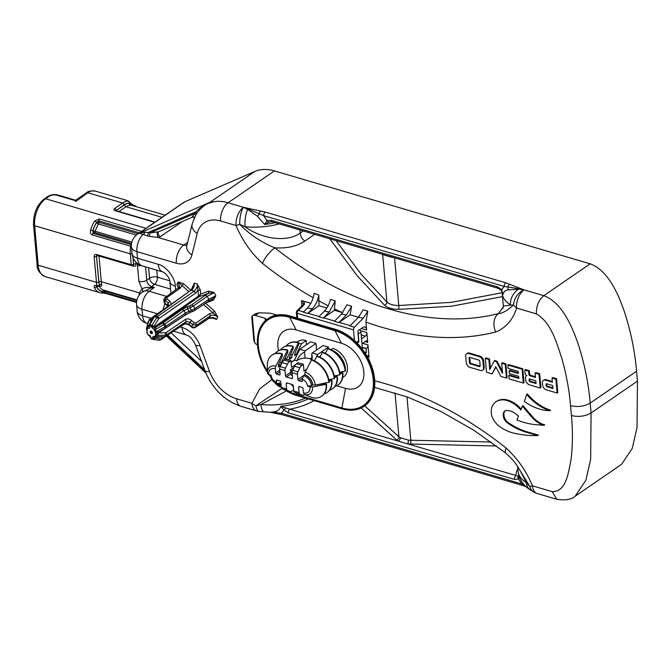 <?xml version="1.0" encoding="UTF-8"?>
<svg xmlns="http://www.w3.org/2000/svg" width="671" height="671" viewBox="0 0 671 671"><rect width="100%" height="100%" fill="white"/><g stroke="black" fill="none" stroke-linecap="round" stroke-linejoin="round"><path stroke-width="1.01" d="M259.048 411.424A14.049 4.655 -84.3 0 1 255.953 405.796A14.049 9.453 -157.8 0 1 251.919 403.305A14.049 7.951 -73.6 0 0 256.473 410.92A14.049 14.049 0 0 0 259.048 411.424L270.564 412.288L274.892 411.684C277.911 411.063 279.874 409.276 280.788 406.332L289.822 409.226A2.81 1.594 106.4 0 0 288.337 412.866L283.95 410.031L281.359 413.21A2.81 1.594 106.4 0 0 282.273 414.737L269.759 412.187M496.548 445.989L410.518 444.051A19.669 9.268 174.9 0 1 407.591 443.875L398.155 441.099A2.81 2.088 121.4 0 0 400.235 437.71L408.32 440.092A2.81 0.939 -84.2 0 1 407.591 443.875L519.086 476.385L519.673 477.827C521.988 483.003 525.586 487.062 530.476 490.006L533.646 491.96A14.049 14.049 0 0 0 537.052 493.479A14.049 7.951 -73.6 0 1 532.489 485.854L552.25 491.667C566.316 491.675 568.236 473.223 570.853 460.667C572.724 446.349 572.908 431.319 571.432 415.567L570.543 405.687C569.226 390.019 566.282 374.116 561.719 357.97C556.62 342.998 551.285 322.516 536.381 313.894L516.62 308.073C512.862 319.866 505.9 327.851 495.726 332.019A340.038 230.111 55.5 0 1 365.905 322.088L366.618 330.057L361.275 328.488M265.213 212.044A2.81 1.594 106.4 0 0 263.728 215.685L267.041 220.6L271.151 220.273A2.81 1.594 106.4 0 0 272.065 221.791L269.272 222.042L264.559 224.441L257.454 216.272L247.691 209.411L243.472 207.314L265.213 212.044L505.716 282.801L524.043 289.872L518.633 289.134L507.83 289.939C505.313 290.233 503.686 291.776 502.956 294.586L502.537 292.741M505.188 410.837A7.171 4.856 -124.5 0 0 503.904 414.821A7.171 4.856 -124.5 0 0 504.055 415.81A7.247 4.898 -124.5 0 0 508.199 422.537A63.443 42.936 -124.5 0 0 526.769 431.705L538.427 435.135L537.739 435.605L526.089 432.174L526.769 431.705M531.734 417.085L532.422 416.624L522.986 405.67L522.306 406.14L531.734 417.085A22.059 14.93 -124.5 0 0 544.047 425.339L536.079 424.684A83.69 56.632 -124.5 0 1 516.93 419.954L518.507 416.137A24.349 16.473 -124.5 0 0 512.61 411.885A15.475 10.476 -124.5 0 0 505.448 410.711A7.171 4.856 -124.5 0 0 504.827 411.046A7.171 4.856 -124.5 0 0 503.216 415.29A7.171 4.856 -124.5 0 0 503.376 416.28A7.247 4.898 -124.5 0 0 507.519 423.007A63.443 42.936 -124.5 0 0 526.089 432.174M522.306 406.14L520.897 410.015A25.54 17.278 55.5 0 0 504.114 399.941A17.295 11.709 -124.5 0 0 500.348 400.134A22.378 15.139 -124.5 0 0 495.827 401.887A22.378 15.139 -124.5 0 0 493.219 404.462A17.865 12.095 -124.5 0 0 491.315 412.933A17.865 12.095 -124.5 0 0 492.028 416.708A17.253 11.675 -124.5 0 0 499.325 426.395A42.751 28.928 -124.5 0 0 513.986 433.181A138.763 93.906 -124.5 0 0 537.739 435.605M151.176 331.088A1.409 0.948 -124.5 0 0 150.489 331.164A1.409 0.948 -124.5 0 0 150.279 332.43A1.409 0.948 -124.5 0 0 151.394 333.554A1.409 0.948 -124.5 0 0 152.082 333.479A1.409 0.948 -124.5 0 0 152.292 332.204A1.409 0.948 -124.5 0 0 151.176 331.088M150.916 331.038A1.409 0.948 -124.5 0 0 152.082 333.084A1.409 0.948 -124.5 0 0 152.342 333.126M158.205 332.179L165.242 328.27L164.898 326.785L165.98 326.131L165.838 327.926L185.288 314.942L185.431 313.147L165.98 326.131L164.856 323.992L163.774 324.663L164.898 326.785L157.786 330.744L158.121 332.22L157.299 332.766L155.622 332.313L156.444 331.659L157.299 332.766L158.121 332.22L158.079 331.407M186.983 313.927L158.205 333.076L158.205 335.45L155.68 335.114L156.779 335.425L157.299 332.766M482.6 370.258L483.279 369.788A4.16 2.818 -124.5 0 0 484.219 367.331L483.632 360.805A4.16 2.818 -124.5 0 0 480.017 356.184L469.348 353.047A4.16 2.818 -124.5 0 0 467.318 353.273L466.639 353.743A4.16 2.818 -124.5 0 0 465.699 356.2L466.286 362.717A4.16 2.818 55.5 0 0 469.901 367.339L480.57 370.484A4.16 2.818 -124.5 0 0 482.6 370.258A4.16 2.818 -124.5 0 0 483.531 367.792L482.952 361.275A4.16 2.818 -124.5 0 0 479.337 356.653L468.668 353.516A4.16 2.818 -124.5 0 0 466.639 353.743M496.372 361.669L497.052 361.199L494.812 360.537L494.133 361.006L496.372 361.669L502.562 373.386L501.656 363.221L502.336 362.751L505.892 363.799L507.125 377.622L506.446 378.092L500.885 376.456L495.726 366.693L492.086 373.873L495.953 367.121M490.375 368.413L489.528 358.985L485.972 357.937L485.292 358.406L486.525 372.237L492.086 373.873M497.052 361.199L502.369 371.273M532.422 416.624A22.059 14.93 -124.5 0 0 544.726 424.869L544.047 425.339M504.114 399.941L504.793 399.471A17.295 11.709 -124.5 0 0 501.027 399.664A22.378 15.139 -124.5 0 0 496.506 401.417L495.827 401.887M504.793 399.471A25.54 17.278 55.5 0 1 521.224 409.125M362.592 343.3L367.934 344.869L369.042 357.215L367.297 356.704M178.427 288.027L176.892 284.286L178.679 287.859M178.796 287.767L176.892 284.286L178.075 281.963L179.66 286.878L165.133 297.589L166.911 297.58L180.516 287.918L182.051 285.527L178.075 281.963L183.611 283.741L190.925 290.216M192.627 287.876L192.208 287.674L194.372 283.061L193.03 286.953L190.639 290.434L154.884 315.898L155.714 315.798L154.917 316.704L158.784 318.599L195.697 293.017L194.229 291.147L157.643 316.36L159.111 318.239M195.697 293.017L197.995 290.375L197.215 283.9L200.344 290.065L200.696 294.049L198.507 296.07L199.212 296.691L200.696 294.049L208.673 291.113L214.192 292.59L215.861 295.752L213.445 300.138L206.182 302.814M205.603 303.2L214.41 310.992L217.765 317.081L216.582 319.404L211.046 317.626M314.649 234.322L304.819 241.082C296.909 246.332 286.903 248.572 274.816 247.817A14.049 4.294 128.3 0 0 262.462 263.384C250.979 252.841 242.172 240.218 236.049 225.523L220.633 220.985A33.726 22.822 -124.5 0 0 197.215 233.466L191.923 254.921A22.479 15.215 55.5 0 1 176.314 263.242L136.892 251.642L137.48 258.218L158.239 264.332C165.871 265.825 175.265 277.836 175.332 286.181L175.676 289.989M180.256 326.92L182.042 327.44A22.479 15.215 55.5 0 1 200.025 345.649L209.528 371.457A33.726 22.822 -124.5 0 0 236.502 398.767L251.919 403.305L259.677 388.861L271.94 379.601M368.807 359.555L369.344 360.671M374.586 387.41L407.49 397.039L440.746 411.365L473.734 430.178L505.884 453.16A14.049 4.294 -51.7 0 1 506.077 447.993C517.559 458.536 526.366 471.159 532.489 485.854A14.049 2.416 -25.3 0 1 529.788 486.366A14.049 10.484 121.6 0 0 533.646 491.96M360.453 330.652L366.836 332.522L367.716 342.403L365.049 341.614M301.807 306.068L301.573 300.583L310.824 303.3M543.401 380.432A4.496 3.045 55.5 0 1 545.59 380.189L552.392 382.193L552.023 378.041L555.89 379.182L557.123 393.005L546.454 389.868A4.496 3.045 55.5 0 1 542.545 384.869L542.386 383.091A4.496 3.045 55.5 0 1 543.401 380.432L544.08 379.962A4.496 3.045 55.5 0 1 546.269 379.719L552.334 381.505M552.023 378.041L552.703 377.572L556.569 378.712L557.811 392.535L557.123 393.005M535.131 373.068L538.998 374.208L539.677 373.739L535.81 372.606L535.131 373.068L535.517 377.421L529.914 375.768L530.602 375.299A1.124 0.763 55.5 0 1 529.62 374.049L529.318 370.694L525.452 369.553L524.772 370.023L525.074 373.378A1.837 1.241 -124.5 0 0 526.878 375.466A4.496 3.045 55.5 0 0 526.525 375.659L526.819 375.458M530.602 375.299L535.458 376.733M539.677 373.739L540.91 387.57L540.23 388.039L529.562 384.894A4.496 3.045 55.5 0 1 525.653 379.903L525.51 378.318A4.496 3.045 55.5 0 1 526.525 375.659M518.775 377.781L509.49 375.055L508.811 375.525L509.113 378.88L523.338 383.066L524.017 382.596L522.784 368.773L508.559 364.588L507.88 365.049L508.173 368.413L518.205 371.357L518.398 373.529L509.13 370.803L509.809 370.333L518.331 372.85M527.372 393.952A42.986 29.088 -124.5 0 0 550.597 410.199L549.918 410.669A42.986 29.088 -124.5 0 1 526.685 394.422L527.372 393.952M318.8 295.106C317.752 300.767 315.546 305.372 312.208 308.92L307.41 307.972C310.95 304.189 313.189 299.3 314.129 293.302L318.8 295.106L318.985 305.708L326.836 308.014M280.872 387.05A14.049 10.031 -104.2 0 1 274.582 382.361M301.573 300.583C304.013 301.598 304.894 302.965 304.215 304.709L303.284 304.617L296.993 310.782A2.248 1.719 45.6 0 1 298.394 310.413L303.535 311.923M363.237 318.23L358.473 317.24L363.212 309.809L367.809 311.168L363.237 318.23L354.414 327.213A2.248 1.275 106.4 0 0 353.508 329.889L354.456 340.491M338.855 322.634A2.248 1.275 -73.6 0 1 339.132 322.399L350.145 314.833L351.612 306.295L346.37 314.984L338.855 322.634L334.41 321.325L341.48 314.129L346.932 304.827L351.612 306.295M329.226 312.015L324.336 311.159C327.205 308.165 329.268 304.231 330.518 299.375L335.215 300.994L329.226 312.015L323.296 318.054A2.248 1.275 -73.6 0 1 323.573 317.819L334.544 310.279L342.747 312.694M312.208 308.92L307.737 313.474A2.248 1.275 -73.6 0 1 308.014 313.24L318.985 305.708M342.395 312.594A340.038 230.111 55.5 0 1 334.418 308.87L335.215 300.994M350.145 314.833L358.499 317.215M367.809 311.168L365.905 322.088M279.245 223.904A47.775 22.504 174.9 0 1 245.074 226.756L239.757 224.324C249.83 234.632 261.514 242.466 274.816 247.817A325.989 220.608 -124.5 0 0 498.436 313.617A14.049 10.031 75.8 0 0 495.726 332.019M366.836 332.522A2.81 1.594 -73.6 0 1 365.351 336.171L361.199 334.946M367.716 342.403A2.81 1.594 -73.6 0 0 366.802 340.876A2.81 1.594 -73.6 0 0 365.787 341.103L361.979 343.72L361.543 338.788L365.351 336.171M367.934 344.869A2.81 1.594 -73.6 0 1 366.45 348.509L362.332 347.695M364.303 351.881L366.383 352.493L366.056 348.786M366.383 352.493L365.234 353.281M369.042 357.215A2.81 1.594 -73.6 0 0 368.127 355.697A2.81 1.594 -73.6 0 0 367.112 355.924L366.92 356.049M369.26 359.69A2.81 1.594 -73.6 0 1 369.251 360.461M366.618 330.057A5.62 3.179 -73.6 0 0 364.789 327.012A5.62 3.179 -73.6 0 0 362.759 327.465L357.928 330.786L358.809 340.658L356.385 342.327M334.418 308.87L334.544 310.279M184.114 323.9L165.947 336.297L166.752 334.728L165.636 335.064L164.84 336.632L154.85 336.859M155.857 334.888L158.205 333.076L166.081 332.564L166.752 334.728L186.186 321.568L189.918 322.189L192.669 324.613L191.663 326.592L189.381 324.546M155.622 332.313L157.786 330.744M154.204 329.637L155.244 329.402L154.078 327.121L151.73 327.431L154.322 329.981L154.657 327.767L155.496 327.247L156.72 328.723L154.322 329.981L155.404 332.028L155.68 335.114L154.917 336.616C153.5 335.886 152.745 336.255 152.653 337.739L155.387 337.077M200.344 290.065L197.995 290.375L198.507 296.07L154.078 327.121L154.003 326.341L151.629 326.366L151.898 325.276L150.094 324.747L149.834 325.838L149.541 325.032L154.196 317.249M150.598 336.901L151.361 338.897L150.941 338.276L152.745 338.805L155.068 338.218L153.156 339.425L152.653 337.739M148.048 334.888L149.482 335.626L151.31 338.88L153.332 339.459L152.745 338.805M146.723 327.893L148.954 320.302L147.343 327.071L147.771 327.742L147.301 327.163L149.105 326.131L147.771 327.742M146.538 328.664L146.899 329.52L146.496 328.731L147.301 327.163M146.815 327.515L146.504 329.26M146.773 329.713L147.234 329.805M146.832 332.497L147.293 330.484L146.999 332.288M150.53 336.121L150.849 337.211L147.964 334.653L146.89 332.615M148.19 334.972L148.845 335.425M148.257 334.653L149.935 335.483M157.45 336.926L155.118 337.102M158.784 318.599L154.003 326.341L151.898 325.276L157.643 316.36L155.714 315.798L190.639 290.434M151.73 327.431L151.629 326.366L149.834 325.838L149.541 325.032M149.834 325.838L149.927 326.903L149.608 325.812L149.105 326.131L149.675 325.536L147.57 326.031M194.238 322.835L195.731 323.087L196.402 325.25L192.669 324.613L194.238 322.835L191.487 320.402L188.92 324.16L185.204 323.497L186.186 321.568L185.515 319.404C187.377 318.44 189.365 318.775 191.487 320.402M156.72 328.723L163.774 324.663L162.55 323.187L182.176 309.448L187.771 306.488L187.536 308.668L188.954 311.352L185.431 313.147L184.047 310.53L189.985 307.763L190.22 305.59L191.612 304.852L193.483 305.926L189.985 307.763L191.403 310.455L188.954 311.352L190.564 312.233L193.013 311.327L194.607 310.514L194.917 308.626L191.403 310.455L193.198 311.235M208.06 318.49L209.151 318.088C212.162 317.073 214.636 317.517 216.582 319.404L213.084 318.113M214.41 310.992L212.85 312.778L217.765 317.081C215.106 315.051 212.615 314.64 210.291 315.848L209.62 313.676L195.731 323.087M211.843 299.258L208.513 301.229L208.815 299.35L215.861 295.752L211.65 299.358L213.445 300.138M211.919 299.224L208.513 301.229M208.673 291.113L208.446 293.294L214.192 292.59L207.205 296.305L205.334 295.223L191.612 304.852M188.954 291.633L182.051 285.527L183.611 283.741M138.016 233.844L210.191 202.147L213.982 201.703L208.094 203.397C202.575 206.257 198.306 210.442 195.286 215.953L192.099 224.248A14.049 8.866 13.9 0 0 197.215 233.466M138.645 233.391L183.846 202.332A14.049 9.511 55.5 0 1 184.944 201.728L140.264 232.426M299.92 229.994L300.197 233.105C287.096 242.508 262.277 239.346 245.074 226.756A14.049 4.588 -84.5 0 1 247.691 209.411A5.62 3.825 127.7 0 0 248.245 209.058L243.472 207.314A14.049 7.951 106.4 0 0 236.049 225.523A14.049 2.416 154.7 0 0 239.757 224.324A14.049 4.655 -84.3 0 1 243.472 207.314L228.056 202.785A14.049 7.951 106.4 0 0 220.633 220.985M503.342 306.823L498.436 313.617C502.545 313.382 507.595 310.48 513.592 304.894A14.049 10.484 121.6 0 1 524.043 289.872L518.834 288.681A5.62 2.206 -90.5 0 1 518.633 289.134A14.049 10.518 122 0 0 510.488 304.852A47.775 22.504 174.9 0 1 502.227 293.638L503.325 305.951M184.944 201.728L254.863 171.449A47.775 32.334 55.5 0 1 274.439 170.912L590.186 263.812L543.804 295.685L524.043 289.872A14.049 7.951 106.4 0 0 516.62 308.073A14.049 9.453 22.2 0 1 513.592 304.894L503.325 305.959L502.973 308.45M517.66 466.613L518.087 471.419A47.775 22.504 -5.1 0 0 526.349 482.634A14.049 10.518 122 0 0 530.476 490.006M519.513 469.49L526.349 482.634L529.788 486.366L522.113 473.902M264.223 411.935A14.049 4.588 -84.5 0 1 260.944 404.538A47.775 22.504 -5.1 0 0 305.548 398.113M282.348 388.182L255.953 405.796L260.944 404.538L287.02 390.606M590.186 263.812C608.79 270.732 618.796 295.315 625.003 313.508C631.151 333.009 635.009 352.25 636.569 371.231L637.45 381.111L637.022 427.561L632.267 448.337L621.572 464.324L575.19 496.196L585.867 480.26L590.639 459.45L591.067 412.975L637.45 381.111M502.495 296.632L451.449 306.228L398.557 309.356C392.208 309.264 387.536 307.888 384.533 305.23L357.098 275.672L329.796 238.784M182.411 221.48L160.512 236.528L157.685 237.375L148.769 236.309L139.165 233.198A14.049 14.049 0 0 0 131.424 247.037A14.049 6.618 174.9 0 0 136.892 251.642A14.049 7.951 106.4 0 1 143.317 234.221A2.81 2.072 125.3 0 0 145.07 232.174L149.969 232.904L158.608 231.789L192.443 217.136L194.078 217.362A2.81 2.6 122.8 0 1 194.431 217.647M270.153 412.279L281.359 413.21L521.862 483.976L518.549 479.06L514.439 479.388L288.337 412.866M271.151 220.273L497.253 286.794L501.64 289.629L504.231 286.45L263.728 215.685L248.245 209.058A2.81 1.434 103.4 0 1 248.698 208.572M282.273 414.737L522.768 485.502A2.81 1.594 106.4 0 1 521.862 483.976L524.647 485.527M518.087 471.419L518.842 475.454A47.574 22.411 -5.1 0 0 519.195 476.485L518.549 479.06A2.81 2.072 57.1 0 1 518.054 476.427M285.88 408.111L283.95 410.031L280.788 406.332A47.574 22.411 -5.1 0 0 308.241 398.901M277.802 413.781A2.81 1.191 99.4 0 1 277.165 413.034A5.62 4.06 71.6 0 0 274.892 411.684M519.404 288.22A2.81 1.736 109.7 0 0 518.834 288.681L504.231 286.45A2.81 1.594 106.4 0 1 505.716 282.801M509.75 284.37A2.81 1.929 115.2 0 0 507.913 286.978A5.62 4.06 -108.4 0 1 507.83 289.939M497.253 286.794A2.81 1.594 106.4 0 0 498.159 288.32L501.271 290.35L501.64 289.629L502.956 294.586A47.574 22.411 174.9 0 1 502.285 292.028M257.454 216.272A5.62 1.518 130.6 0 0 259.392 213.856A2.81 1.191 99.4 0 1 260.415 211.004M275.16 222.705A47.574 22.411 174.9 0 1 264.559 224.441L267.041 220.6A2.81 2.072 57.1 0 0 269.272 222.042M272.065 221.791L498.159 288.32A2.81 1.594 106.4 0 0 498.167 288.32M517.869 468.903A50.35 23.711 174.9 0 0 515.924 475.747A2.81 1.594 106.4 0 0 514.439 479.388M192.652 217.018L192.283 216.75L194.875 213.453A50.35 34.07 55.5 0 1 195.647 211.91C200.344 207.448 205.611 204.068 211.457 201.77M139.082 233.105L145.07 232.174M192.208 217.018A2.81 2.6 122.8 0 1 194.078 217.362M192.283 216.75A2.81 2.575 152.9 0 1 194.439 217.63M148.769 236.309A2.81 1.594 106.4 0 0 149.969 232.904L194.875 213.453A2.81 1.921 -155.2 0 1 195.823 215.005M147.1 235.823A2.81 1.594 106.4 0 0 148.299 232.409L195.647 211.91A2.81 1.954 -151.7 0 1 196.578 213.789M187.628 242.365L183.737 245.041L157.685 237.375L157.131 232.208M130.895 205.116L129.704 202.558A1.686 1.686 0 0 0 128.505 201.09A1.686 0.956 -73.6 0 1 128.824 201.325M129.729 204.789C131.231 205.133 131.449 205.276 130.392 205.217A1.686 1.367 89.5 0 1 129.369 203.187L129.218 203.883M126.769 200.394C125.443 199.983 125.536 200.084 127.029 200.679C125.536 200.084 125.443 199.983 126.769 200.394A1.686 1.384 -67.8 0 1 126.878 200.428L95.232 191.076A20.793 11.768 106.4 0 0 87.725 192.753L75.664 201.485M135.886 262.109L136.054 264.022A3.372 2.281 55.5 0 1 133.655 266.202L98.981 256.003L101.271 281.677A17.253 9.763 106.4 0 0 101.724 284.47A1.686 0.998 -13.9 0 0 99.417 285.049L98.813 285.729L99.417 285.049A18.939 10.719 -73.6 0 1 98.914 281.988L96.515 256.381L98.813 282.063A19.107 10.811 106.4 0 0 99.308 285.125A1.686 0.998 -13.8 0 1 96.993 285.703L96.104 285.443C94.426 285.242 93.856 285.905 94.376 287.431A1.686 1.157 -24 0 0 96.616 286.626A19.107 10.811 106.4 0 0 102.747 291.617L102.73 291.449A18.939 10.719 -73.6 0 1 96.725 286.551L96.616 286.626M144.844 229.13L154.129 222.604M131.558 243.472L94.46 232.552L93.235 233.391L92.866 230.765L90.61 230.128C90.048 232.418 90.635 234.028 92.372 234.959L131.382 246.391M139.434 232.854L98.813 220.902A1.686 0.956 -73.6 0 1 99.417 218.989L94.636 221.061A1.686 0.637 -147.4 0 1 96.565 222.436L98.813 220.902L98.939 222.294L138.067 233.802M37.073 264.299A2.81 1.325 -5.1 0 0 38.172 265.221L96.456 282.374L94.158 256.691A3.372 2.281 -124.5 0 1 96.565 254.51L131.239 264.718L130.275 253.856L34.64 225.716L38.172 265.221A20.793 11.768 106.4 0 0 44.915 276.502C39.379 273.34 36.771 269.272 37.073 264.299L33.55 224.793C33.248 213.73 36.813 205.108 44.261 198.926L47.842 196.469C50.946 194.624 54.359 194.154 58.083 195.051L75.68 200.243L86.358 192.904C87.658 191.336 90.61 190.723 95.232 191.076M138.972 295.458L139.4 292.9A2.81 1.837 -161.9 0 1 140.247 293.864M101.724 284.47C101.967 285.888 101.346 286.4 99.853 286.005L99.325 285.854M129.839 203.9L132.59 205.611M130.14 204.554A1.686 1.308 138.9 0 1 130.241 204.328A1.686 1.308 -40.6 0 0 130.174 202.86L133.445 205.301A1.686 0.956 -73.6 0 0 132.841 205.443L134.393 205.896A1.686 1.141 55.5 0 1 135.165 206.366M154.733 222.336A2.81 1.904 -124.5 0 1 154.699 222.336L115.236 210.719A3.372 1.585 -5.1 0 1 114.615 208.53L122.625 203.019A20.793 11.768 -73.6 0 1 128.362 201.074A1.686 0.956 -73.6 0 1 128.505 201.09L127.171 200.696A1.686 0.956 106.4 0 1 127.305 200.763A1.686 1.384 -67.8 0 0 126.878 200.428L127.826 200.897M126.534 200.52L127.171 200.696A1.686 0.956 106.4 0 0 127.029 200.679L128.362 201.074A1.686 1.376 91.3 0 1 129.36 203.103A19.107 10.811 106.4 0 0 124.093 204.898L116.091 210.56L124.554 204.856A18.545 10.493 -73.6 0 1 129.369 203.187L129.36 203.103A1.686 0.797 -5.1 0 0 129.704 202.558M136.817 300.474L105.087 291.139L105.213 292.531L102.747 291.617A1.686 1.384 -85.7 0 1 101.279 292.9L99.644 292.606A20.793 11.768 -73.6 0 1 94.376 287.431M44.915 276.502L99.644 292.606A20.793 11.768 -73.6 0 0 101.044 292.858A1.686 1.384 -85.7 0 0 101.279 292.9L105.758 293.445A1.686 0.956 -73.6 0 1 105.213 292.531L136.607 301.765M130.174 204.588A1.686 1.283 138.3 0 1 130.266 204.361A1.686 1.141 -124.5 0 0 130.367 204.806M98.914 281.988A1.686 0.797 -5.1 0 1 101.271 281.677L139.4 292.9L142 288.882C144.34 287.549 147.184 287.104 150.53 287.557L154.364 287.414L150.497 288.127L142.042 292.254M142.42 291.952L142.193 292.12A14.049 14.049 0 0 0 136.565 304.659A14.049 6.618 174.9 0 0 142.034 309.264L142.621 315.84L151 318.306M165.058 303.695A14.049 7.951 106.4 0 0 163.112 309.717M170.912 293.361L169.864 281.568A14.049 6.618 -5.1 0 0 175.332 286.181M169.864 281.568C169.88 278.079 165.737 273.022 162.801 271.948L162.801 271.948A14.049 7.951 -73.6 0 1 158.239 264.332M145.557 266.882L146.748 280.243L149.532 278.18A5.62 3.707 -126.5 0 0 154.54 284.345L151.52 286.584L154.364 287.414L149.163 291.273L166.618 296.414M142.21 292.111A2.81 2.063 -130.5 0 0 142 288.882L138.897 281.283A5.62 2.65 174.9 0 0 146.748 280.243C147.226 283.363 148.819 285.477 151.52 286.584A5.62 3.179 106.4 0 0 150.53 287.557A2.81 0.486 -102.6 0 1 150.497 288.127M141.313 265.607A5.62 2.65 174.9 0 1 137.471 265.339L137.463 263.518M358.473 317.24L349.968 325.905L354.414 327.213M346.37 314.984L341.48 314.129M324.336 311.159L318.851 316.746L323.296 318.054M307.41 307.972L303.292 312.174L307.737 313.474M500.348 400.134L501.027 399.664M503.376 416.28L504.055 415.81M546.11 385.531A1.124 0.763 -124.5 0 0 547.091 386.781L552.954 388.509L552.694 385.548L546.823 383.82A1.124 0.763 -124.5 0 0 546.026 384.55L546.11 385.531L546.79 385.07A1.124 0.763 -124.5 0 0 547.771 386.311L552.896 387.821M546.722 383.795A1.124 0.763 -124.5 0 0 546.706 384.08L546.79 385.07M555.89 379.182L556.569 378.712M529.914 375.768A1.124 0.763 55.5 0 1 528.941 374.519L528.639 371.164L529.318 370.694M528.639 371.164L524.772 370.023M538.998 374.208L540.23 388.039M529.1 380.532A1.124 0.763 -124.5 0 0 530.073 381.782L536.062 383.544L535.819 380.776L529.83 379.014A1.124 0.763 -124.5 0 0 529.033 379.736L529.1 380.532L529.78 380.063A1.124 0.763 -124.5 0 0 530.761 381.313L536.003 382.856M529.729 378.989A1.124 0.763 -124.5 0 0 529.713 379.274L529.78 380.063M523.338 383.066L522.105 369.235L522.784 368.773M522.105 369.235L507.88 365.049M509.13 370.803L509.373 373.571L518.641 376.297L518.834 378.469L508.811 375.525M501.656 363.221L505.213 364.269L505.892 363.799M494.133 361.006L489.755 369.62L488.849 359.455L489.528 358.985M488.849 359.455L485.292 358.406M505.213 364.269L506.446 378.092M480.142 366.123A1.124 0.763 55.5 0 1 480.033 366.098L471.143 363.481A1.124 0.763 55.5 0 1 470.17 362.231L469.759 357.685A1.124 0.763 -124.5 0 1 469.775 357.408M469.482 362.701L469.079 358.155A1.124 0.763 -124.5 0 1 469.885 357.433L478.775 360.05A1.124 0.763 55.5 0 1 479.748 361.3L480.159 365.838A1.124 0.763 55.5 0 1 479.354 366.567L470.463 363.95A1.124 0.763 55.5 0 1 469.482 362.701L470.17 362.231M526.685 394.422L524.37 401.434A50.979 34.498 -124.5 0 0 549.918 410.669M336.045 240.621L361.443 274.582L386.89 302.017C389.432 304.307 393.407 305.481 398.809 305.523L451.407 302.336L502.16 292.732M393.34 257.479A16.859 7.943 174.9 0 1 392.015 257.37L383.929 254.997A2.81 2.088 121.4 0 0 383.887 254.695M295.592 364.638L291.55 367.414L290.946 360.621L289.453 361.644A5.62 3.179 106.4 0 0 287.448 364.135L285.485 368.169A2.81 1.594 106.4 0 0 284.999 370.56L285.469 375.777L290.702 372.179M290.946 360.621L285.611 359.052L284.118 360.075A5.62 3.179 106.4 0 0 282.114 362.566L280.151 366.601A2.81 1.594 106.4 0 0 279.664 368.991L284.999 370.56M291.113 362.483L294.502 360.151L299.794 349.306L310.639 341.858L315.974 343.426L305.129 350.874L304.55 352.065L305.087 358.113A8.429 3.967 174.9 0 1 309.432 358.616A8.429 3.967 174.9 0 1 311.755 359.765M267.477 372.405A44.974 30.43 55.5 0 1 267.637 318.91L268.257 318.482A44.974 30.43 55.5 0 1 290.199 316.033L335.534 329.377A44.974 30.43 55.5 0 1 371.315 365.284A44.974 30.43 55.5 0 1 364.529 405.947L363.908 406.374A44.974 30.43 55.5 0 1 341.967 408.824L341.891 407.968A43.992 29.767 -124.5 0 0 373.235 379.551A43.992 29.767 -124.5 0 0 334.988 330.66L289.654 317.324L289.578 316.46L334.913 329.796A44.974 30.43 55.5 0 1 370.694 365.712A44.974 30.43 55.5 0 1 363.908 406.374M357.417 341.614L358.75 342.009L357.157 343.107M266.471 319.773L265.112 318.306L255.248 315.404L259.048 312.795L269.297 313.164A5.62 2.65 174.9 0 1 271.495 313.491L276.788 315.051M335.534 329.377L334.988 330.66L341.497 343.275A25.674 17.371 -124.5 0 1 363.816 371.809A25.674 17.371 -124.5 0 1 345.523 388.383L341.891 407.968L296.557 394.623L296.632 395.487L341.967 408.824M296.632 395.487A44.974 30.43 55.5 0 1 284.965 389.994M281.308 387.393A44.974 30.43 55.5 0 1 276.947 383.661M270.455 376.523A44.974 30.43 55.5 0 1 269.188 374.854M267.637 318.91A44.974 30.43 55.5 0 1 289.578 316.46L290.199 316.033M362.483 349.339L360.948 332.12L358.046 334.108L358.75 342.009M259.048 312.795L255.282 313.802L252.506 315.714A5.62 3.8 55.5 0 1 255.248 315.404M257.479 344.894A5.62 3.8 55.5 0 1 254.653 342.705L252.262 315.898A5.62 3.8 55.5 0 1 252.506 315.714M252.262 315.898L251.759 317.064L253.839 340.44L254.653 342.705M265.112 318.306L265.33 320.746M296.775 393.432L296.557 394.623A43.992 29.767 55.5 0 1 287.658 390.79M281.224 386.437A43.992 29.767 55.5 0 1 278.088 383.787L281.099 385.095M267.452 371.155A43.992 29.767 55.5 0 1 260.407 329.604A43.992 29.767 55.5 0 1 289.654 317.324L296.163 329.939A25.674 17.371 -124.5 0 0 278.557 350.648M360.948 332.12A2.81 1.904 -124.5 0 0 359.614 329.629M341.497 343.275L296.163 329.939M345.523 388.383L336.674 385.783M315.974 343.426L316.561 350.002M328.421 347.092L317.576 354.54L312.241 352.971L323.087 345.515L328.421 347.092L328.564 348.652M331.013 349.666L332.866 348.392A16.725 11.315 55.5 0 1 346.169 361.744A16.725 11.315 55.5 0 1 343.644 376.867L342.663 377.538M297.035 342.143L298.033 341.455A16.725 11.315 55.5 0 1 306.194 340.549L306.563 344.659M267.536 373.722A11.583 7.834 55.5 0 1 267.494 372.967L268.626 374.695C268.66 369.864 270.883 367.851 275.303 368.639L275.689 372.9A1.124 0.763 -124.5 0 0 276.662 374.15L279.329 374.938A1.124 0.763 -124.5 0 0 280.134 374.208L279.664 368.991M275.303 368.639L275.789 366.249L282.214 353.76A20.231 13.688 -124.5 0 0 272.342 354.867A20.231 13.688 -124.5 0 0 272.149 355.001M306.194 340.549L301.422 343.829L296.137 354.657L294.653 355.672L295.014 352.938L298.763 344.483L298.587 342.512A20.231 13.688 -124.5 0 0 288.715 343.619A20.231 13.688 -124.5 0 0 288.522 343.753M284.99 358.423A11.583 7.834 55.5 0 1 286.702 358.75L293.126 346.261L293.302 348.232L289.553 356.687L289.151 358.91L289.201 359.421L291.7 357.702L292.153 355.001L298.587 342.512M284.093 360.436L287.851 351.981L287.674 350.01A20.231 13.688 -124.5 0 0 277.802 351.118A20.231 13.688 -124.5 0 0 277.609 351.252M282.214 353.76L282.39 355.731L278.641 364.185L278.289 366.92L280.788 365.2L281.241 362.499L287.674 350.01M298.662 343.334A16.725 11.315 55.5 0 1 301.422 343.829M287.154 383.015L286.173 383.695L286.634 388.92L281.3 387.352L280.839 382.118A1.124 0.763 -124.5 0 0 279.857 380.876L277.19 380.088A1.124 0.763 -124.5 0 0 276.393 380.818L276.519 382.294C273.525 381.103 271.73 378.813 271.143 375.433L268.626 374.695M281.099 385.028L280.327 384.718L279.471 382.889L277.433 383.82L276.519 382.294M281.3 387.352A2.81 1.594 106.4 0 0 282.13 388.845L284.546 389.868A5.62 3.179 106.4 0 0 284.714 389.926A5.62 3.179 106.4 0 0 284.89 389.968M303.443 392.938L304.273 394.431L311.671 397.417A20.231 13.688 -124.5 0 0 321.543 396.309A20.231 13.688 -124.5 0 0 326.089 384.349L312.527 386.949L310.119 386.89C310.094 391.713 307.872 393.726 303.443 392.938L303.066 388.66A1.124 0.763 -124.5 0 0 302.084 387.41L299.417 386.63A1.124 0.763 -124.5 0 0 298.62 387.352L299.09 392.585A2.81 1.594 106.4 0 0 299.912 394.078L302.327 395.093A5.62 3.179 106.4 0 0 302.495 395.152A5.62 3.179 106.4 0 0 304.525 394.699L304.684 394.598M342.696 371.7A16.725 11.315 55.5 0 1 342.655 372.774M332.044 350.22A16.725 11.315 55.5 0 1 345.355 368.379L345.204 368.488M306.647 369.26L303.997 371.08L303.393 364.286L301.9 365.309A5.62 3.179 106.4 0 0 299.895 367.8L297.932 371.826A2.81 1.594 106.4 0 0 297.446 374.225L297.916 379.442A1.124 0.763 -124.5 0 0 298.889 380.692L301.556 381.48A1.124 0.763 -124.5 0 0 302.361 380.751L302.227 379.266C305.23 380.465 307.024 382.755 307.603 386.144L311.537 385.632L312.56 384.928A9 6.089 -124.5 0 0 304.735 374.921L303.711 375.626L302.227 379.266M304.735 374.921L304.709 374.603C309.222 376.439 311.931 379.912 312.845 385.011L312.56 384.928M305.188 372.204A11.583 7.834 55.5 0 1 315.253 385.079L329.201 382.21A20.231 13.688 -124.5 0 0 311.621 359.723L305.188 372.204L304.709 374.603M328.849 379.769L334.661 378.461A20.231 13.688 -124.5 0 0 317.073 355.974L314.422 360.813M334.301 376.02L340.122 374.703A20.231 13.688 -124.5 0 0 322.533 352.225L319.882 357.064M339.761 372.271L345.573 370.954A20.231 13.688 -124.5 0 0 327.985 348.475L325.334 353.315M317.576 354.54L316.779 356.175M312.124 359.362L311.663 354.162L312.283 356.544L312.023 359.849M312.241 352.971L311.663 354.162M299.794 349.306L305.129 350.874M305.087 358.113A8.429 3.967 -5.1 0 0 296.834 360.839L294.502 360.151M304.55 352.065C301.011 353.726 298.444 356.653 296.834 360.839M281.828 354.028A20.231 13.688 -124.5 0 0 271.956 355.127A20.231 13.688 -124.5 0 0 267.335 365.762L267.494 372.967A11.583 7.834 55.5 0 1 275.789 366.249M287.28 350.279A20.231 13.688 -124.5 0 0 277.417 351.378A20.231 13.688 -124.5 0 0 275.169 353.55M292.741 346.53A20.231 13.688 -124.5 0 0 282.868 347.628A20.231 13.688 -124.5 0 0 280.629 349.801M298.201 342.78A20.231 13.688 -124.5 0 0 288.329 343.879A20.231 13.688 -124.5 0 0 286.089 346.051M294.619 354.389L296.137 354.657M286.634 388.92A2.81 1.594 106.4 0 0 287.465 390.413L289.88 391.436A5.62 3.179 106.4 0 0 290.048 391.495A5.62 3.179 106.4 0 0 292.078 391.042L293.571 390.01L293.261 386.588M299.09 392.585L293.755 391.017A2.81 1.594 106.4 0 0 294.577 392.51L296.993 393.525A5.62 3.179 106.4 0 0 297.161 393.583A5.62 3.179 106.4 0 0 297.337 393.625M335.089 386.379A20.231 13.688 -124.5 0 0 337.916 385.062A20.231 13.688 -124.5 0 0 342.462 373.101L339.987 373.571M329.629 390.128A20.231 13.688 -124.5 0 0 332.455 388.811A20.231 13.688 -124.5 0 0 337.001 376.85L334.527 377.32M324.177 393.877A20.231 13.688 -124.5 0 0 327.003 392.56A20.231 13.688 -124.5 0 0 331.541 380.6L329.075 381.069M328.815 382.47A20.231 13.688 -124.5 0 0 311.227 359.991M334.275 378.721A20.231 13.688 -124.5 0 0 316.687 356.242M339.727 374.972A20.231 13.688 -124.5 0 0 322.139 352.493M345.188 371.222A20.231 13.688 -124.5 0 0 327.599 348.744M303.393 364.286L298.058 362.717L296.565 363.741A5.62 3.179 106.4 0 0 294.561 366.232L292.598 370.258A2.81 1.594 106.4 0 0 292.111 372.657L297.446 374.225M293.126 346.261A20.231 13.688 -124.5 0 0 283.254 347.368A20.231 13.688 -124.5 0 0 283.07 347.503M342.462 373.101L342.847 372.833L341.069 372.313L339.803 372.506M338.109 384.928A20.231 13.688 -124.5 0 0 338.301 384.802A20.231 13.688 -124.5 0 0 342.847 372.833M337.001 376.85L337.387 376.582L335.617 376.062L334.351 376.255M332.648 388.677A20.231 13.688 -124.5 0 0 332.841 388.551A20.231 13.688 -124.5 0 0 337.387 376.582M331.541 380.6L331.935 380.331L330.157 379.811L328.891 380.004M327.196 392.426A20.231 13.688 -124.5 0 0 327.389 392.3A20.231 13.688 -124.5 0 0 331.935 380.331M315.253 385.079L312.845 385.011M307.603 386.144L310.119 386.89M326.089 384.349L326.475 384.08L324.705 383.56L316.192 384.894M321.736 396.175A20.231 13.688 -124.5 0 0 321.929 396.049A20.231 13.688 -124.5 0 0 326.475 384.08M293.755 391.017L293.286 385.783A1.124 0.763 -124.5 0 0 292.304 384.533L286.97 382.965A1.124 0.763 55.5 0 0 286.173 383.695M285.469 375.777A1.124 0.763 55.5 0 0 286.442 377.027L291.776 378.595A1.124 0.763 55.5 0 0 292.581 377.874L292.111 372.657M278.373 364.965A9 6.089 55.5 0 1 280.788 365.2M289.285 357.467A9 6.089 55.5 0 1 291.7 357.702M293.361 386.613L291.893 385.481L291.793 384.382M292.388 375.735L291.768 370.753L290.484 369.662L293.789 367.809M290.484 369.662L290.92 374.594L292.212 375.685M292.338 370.878L291.768 370.753M158.205 335.45L165.636 335.064L165.636 332.699M314.095 400.621A50.35 23.711 174.9 0 1 289.822 409.226L398.155 441.099A19.669 9.268 174.9 0 1 396.62 439.966L361.191 407.951M192.283 288.522L192.208 287.674M194.372 283.061L197.215 283.9C197.551 286.307 196.553 288.723 194.229 291.147L191.478 290.333C193.474 288.597 194.439 286.173 194.372 283.061M313.164 297.706A340.038 230.111 55.5 0 1 262.462 263.384M157.383 313.785L142.034 309.264A14.049 7.951 106.4 0 1 149.163 291.273A14.049 9.268 -126.5 0 0 142.193 292.12M374.745 380.868A340.038 230.111 55.5 0 1 506.077 447.993M328.144 305.766A340.038 230.111 55.5 0 1 318.54 300.7M304.215 304.709L298.394 310.413A2.248 1.275 -73.6 0 0 297.203 313.323L297.639 318.222M353.508 329.889L297.203 313.323A2.248 1.057 -5.1 0 1 296.33 312.585L296.808 317.979M339.132 322.399L350.212 325.661M323.573 317.819L334.653 321.082M308.014 313.24L319.094 316.502M366.45 348.509L362.298 347.293M301.48 302.478A5.62 2.65 174.9 0 1 303.636 304.122M155.295 329.52L156.368 331.558M156.72 335.508L155.957 337.001M151.361 338.897L153.063 339.392M149.927 326.903C149.834 328.379 149.071 328.756 147.662 328.018L146.899 329.52L147.175 332.615M164.856 336.699L156.972 337.328M162.986 322.919L164.856 323.992L184.047 310.53L182.176 309.448M150.941 338.276L150.849 337.211M168.077 306.186L164.47 302.529L165.477 300.549L168.22 302.982L169.788 301.204L167.045 298.771L166.911 297.58M167.683 305.347L167.222 304.961L168.22 302.982L168.555 305.968M168.916 305.607L149.776 319.178L148.065 322.256M149.776 319.186L148.954 320.302L149.516 319.48L148.954 320.302L151.067 319.807L153.349 318.02M159.748 339.979L160.604 338.989L158.876 340.222L160.562 339.903L165.091 336.892M163.732 337.052L160.956 338.897M160.604 338.989L155.068 338.218L155.102 337.362M194.296 327.641L195.387 327.238L196.402 325.25L210.291 315.848L209.151 318.088L195.387 327.238L192.124 326.978M166.081 332.564L185.515 319.404M165.192 327.448L165.242 328.27L165.67 328.01M185.129 315.026L190.749 312.132M208.673 301.153L194.607 310.514M208.815 299.35L194.917 308.626L193.483 305.926L207.205 296.305L208.815 299.35M187.771 306.488L190.22 305.59M205.334 295.223L208.446 293.294L199.212 296.691L155.496 327.247L162.55 323.187M150.245 323.196L151.067 319.807M149.516 319.48L151.294 319.471M169.444 305.531L168.807 305.674M171.298 304.206L169.788 301.204M165.385 297.287L164.68 298.1L165.133 297.589L165.477 300.549L167.045 298.771M180.516 287.918L178.746 287.926M164.127 299.568L164.932 302.915M148.157 321.862L146.446 328.857L146.697 329.981M203.565 304.559L212.85 312.778L209.62 313.676M156.771 270.178L157.391 277.148A5.62 3.179 -73.6 0 1 154.54 284.345L170.535 289.05M169.746 280.78L157.391 277.148A5.62 2.65 174.9 0 0 149.532 278.18L148.61 267.771M137.152 311.235A14.049 14.049 0 0 0 147.184 323.464A14.049 7.951 106.4 0 1 142.621 315.84A14.049 6.618 174.9 0 1 137.152 311.235L136.565 304.659M636.569 371.231L590.186 403.103L591.067 412.975C585.229 416.339 578.687 417.203 571.432 415.567M274.439 170.912L228.056 202.785A47.775 32.334 55.5 0 0 213.982 201.703M536.381 313.894C536.213 306.043 538.687 299.979 543.804 295.685C562.357 302.571 572.388 327.113 578.561 345.213C584.76 364.823 588.635 384.122 590.186 403.103C584.349 406.467 577.806 407.331 570.543 405.687M304.819 241.082A8.429 5.704 -124.5 0 1 300.197 233.105L303.292 230.983M254.863 171.449L210.191 202.147M176.314 263.242A14.049 7.951 106.4 0 1 183.737 245.041A8.429 5.704 -124.5 0 0 186.974 245.032M192.099 224.248L186.806 245.695A14.049 8.866 13.9 0 0 191.923 254.921M575.19 496.196C571.692 499.543 565.561 500.574 556.804 499.291L552.25 491.667M182.042 327.44A14.049 7.951 106.4 0 0 186.605 335.064C189.734 335.97 192.652 339.165 195.362 344.651L204.873 370.451A14.049 3.64 159.8 0 0 209.528 371.457M200.025 345.649A14.049 3.64 159.8 0 1 195.362 344.651M236.502 398.767A14.049 7.951 106.4 0 0 241.057 406.383C224.148 400.486 212.078 388.509 204.873 370.451M131.424 247.037L132.011 253.613A14.049 6.618 -5.1 0 0 137.48 258.218A14.049 7.951 -73.6 0 0 142.042 265.842L162.801 271.948M171.197 332.942L201.493 361.3M204.554 369.604L167.8 335.198M167.129 335.643L205.167 371.248M160.512 236.528A2.81 1.904 55.5 0 1 158.281 234.305A2.81 1.904 55.5 0 1 158.683 231.755M130.392 205.217A16.859 9.545 106.4 0 0 126.014 206.735L118.952 211.499M162.013 217.329L126.014 206.735A1.686 1.149 56 0 1 124.554 204.856M136.305 235.085L98.52 223.971A17.253 9.763 106.4 0 0 95.248 231.327L131.86 242.097M138.897 281.283L137.471 265.339M75.966 200.839L57.069 195.278A5.62 2.65 -5.1 0 0 49.209 196.309L45.628 198.775L146.01 228.308A2.81 1.904 -124.5 0 0 146.035 228.316M124.093 204.898A1.686 1.141 55.5 0 0 122.625 203.019L87.725 192.753A2.81 1.904 -124.5 0 0 86.358 192.904M96.104 285.443A1.686 0.956 106.4 0 0 96.607 286.089L97.496 286.349A1.686 0.956 106.4 0 1 96.993 285.703A20.793 11.768 -73.6 0 1 96.456 282.374A1.686 0.797 -5.1 0 0 98.813 282.063M99.417 218.989L141.564 231.386M44.261 198.926A2.81 1.904 55.5 0 1 45.628 198.775A20.793 11.768 106.4 0 0 34.64 225.716A2.81 1.325 -5.1 0 1 33.55 224.793M132.028 253.814A1.686 0.797 174.9 0 1 130.275 253.856A20.793 11.768 -73.6 0 1 130.602 246.207A1.686 0.956 106.4 0 1 131.407 244.689M90.61 230.128A20.793 11.768 -73.6 0 1 94.636 221.061M47.842 196.469A2.81 1.904 55.5 0 1 49.209 196.309M58.083 195.051A2.81 1.594 106.4 0 0 57.069 195.278M134.15 206.072L134.393 205.896A1.686 0.956 -73.6 0 1 135.005 205.762L133.445 205.301M99.09 286.014A17.253 9.763 106.4 0 0 103.309 289.989L136.959 299.895M99.425 285.586L98.931 286.123A1.686 1.141 -124.5 0 0 99.308 285.125L99.417 285.049M132.992 257.672L133.596 264.408L133.135 258M92.372 234.959A1.686 0.956 106.4 0 1 93.235 233.391L131.415 244.63M92.866 230.765L92.992 230.681A18.939 10.719 -73.6 0 1 96.582 222.604L96.565 222.436A19.107 10.811 106.4 0 0 92.866 230.765M115.865 210.593A1.686 0.797 174.9 0 1 116.083 210.4A1.686 1.141 55.5 0 0 114.615 208.53M115.236 210.719A1.686 0.956 -73.6 0 1 115.84 210.585L115.731 210.946M96.582 222.604A1.686 0.797 174.9 0 1 98.939 222.294A1.686 0.956 -73.6 0 1 98.52 223.971A1.686 0.629 -147.5 0 1 96.582 222.604M104.852 290.442A1.686 0.956 -73.6 0 1 105.087 291.139A1.686 0.797 -5.1 0 0 102.73 291.449A1.686 1.384 -85.2 0 1 103.913 290.174M106.06 293.445A1.686 0.956 -73.6 0 1 105.758 293.445L136.54 302.495M94.46 232.552A1.686 1.141 55.5 0 1 92.992 230.681L95.248 231.327A1.686 0.956 106.4 0 1 94.46 232.552M97.052 286.215A1.686 1.157 -24.2 0 0 96.725 286.551A1.686 1.141 55.5 0 1 96.75 286.131M133.596 264.408A1.686 0.797 174.9 0 1 131.239 264.718A1.686 0.956 -73.6 0 0 131.784 265.632A1.686 1.686 0 0 0 133.219 265.406A1.686 1.141 -124.5 0 0 133.596 264.408M133.655 266.202A1.686 0.956 106.4 0 0 133.269 265.372A1.686 1.141 -124.5 0 0 133.319 265.33A1.686 1.141 -124.5 0 0 133.697 264.34A1.686 0.797 -5.1 0 1 136.054 264.022M94.158 256.691A1.686 0.797 -5.1 0 0 96.515 256.381A1.686 1.141 55.5 0 1 96.876 255.399L131.784 265.632M98.981 256.003A1.686 0.956 106.4 0 0 98.972 255.978A1.686 0.797 -5.1 0 0 96.624 256.314A1.686 1.141 55.5 0 1 96.901 255.399M96.565 254.51A1.686 0.956 106.4 0 0 97.11 255.425M507.519 423.007L508.199 422.537M547.091 386.781L547.771 386.311M546.026 384.55L546.706 384.08M545.59 380.189L546.269 379.719M528.941 374.519L529.62 374.049M530.073 381.782L530.761 381.313M529.033 379.736L529.713 379.274M470.463 363.95L471.143 363.481M479.354 366.567L480.033 366.098M469.079 358.155L469.759 357.685M483.531 367.792L484.219 367.331M482.952 361.275L483.632 360.805M479.337 356.653L480.017 356.184M468.668 353.516L469.348 353.047M364.705 405.829L398.918 436.737L395.001 392.845M406.962 396.846L410.837 440.243L491.18 442.046M396.62 439.966A2.81 2.273 132.1 0 0 398.918 436.737A16.859 7.943 -5.1 0 0 400.235 437.71M408.32 440.092A16.859 7.943 -5.1 0 0 410.837 440.243A2.81 0.57 -88.7 0 1 410.518 444.051M382.638 254.326L386.89 302.017A2.81 2.239 133.5 0 1 384.533 305.23M398.557 309.356A2.81 0.604 90 0 0 398.809 305.523L394.556 257.832M383.929 254.997A16.859 7.943 174.9 0 1 383.183 254.485M287.448 364.135L282.114 362.566M310.111 358.842L311.965 357.568M275.689 372.9L279.765 370.098M291.097 362.315L294.636 359.882M277.375 380.138L276.393 380.818M299.601 386.681L298.62 387.352M297.916 379.442L304.718 374.762M312.124 359.388L311.671 359.698M279.329 374.938L280.134 374.384M285.485 368.169L280.151 366.601M289.453 361.644L284.118 360.075M279.53 362.172A11.583 7.834 55.5 0 1 281.241 362.499M290.451 354.674A11.583 7.834 55.5 0 1 292.153 355.001M279.924 371.91L276.662 374.15M280.327 384.718A11.583 7.834 55.5 0 1 279.354 384.374M289.88 391.436L284.546 389.868M282.13 388.845L287.465 390.413M302.327 395.093L296.993 393.525M299.912 394.078L294.577 392.51M312.527 386.949A11.583 7.834 55.5 0 1 304.273 394.431M301.556 381.48L302.361 380.927M297.932 371.826L292.598 370.258M294.561 366.232L299.895 367.8M301.9 365.309L296.565 363.741M302.252 378.385L298.889 380.692M278.473 364.621L280.763 364.89M289.386 357.123L291.675 357.391M311.537 385.632C310.681 380.7 308.073 377.37 303.711 375.626M293.185 386.563L293.051 385.137M291.776 378.595L292.581 378.05M286.442 377.027L290.87 373.99M296.993 310.782A2.248 2.248 0 0 0 296.33 312.585M148.048 334.896L146.773 332.481L147.184 330.577M153.332 339.459L159.044 340.264M157.668 332.514L165.838 327.926M149.474 326.148L149.339 324.705L154.884 315.898M146.706 329.989L147.192 330.568M213.093 318.121L208.874 318.406L195.11 327.557C193.726 328.102 192.552 327.968 191.571 327.146L188.828 324.722L184.928 323.816L164.361 337.027M185.288 314.942L190.564 312.233M194.766 310.43L193.013 311.327M167.834 306.362L164.378 303.091L163.674 300.088L164.68 298.1M502.143 291.684L502.227 293.638M556.804 499.291L537.052 493.479M505.884 453.16C516.804 463.275 516.578 465.255 522.223 474.087M147.184 323.464L147.712 323.623M173.714 331.273L186.605 335.064M256.473 410.92L241.057 406.383M501.271 290.35L502.545 292.782M522.768 485.502L526.399 486.911M205.871 372.984L166.458 336.096M194.758 218.117L194.062 217.354M165.141 215.19L130.937 205.125M136.037 206.626A1.686 1.686 0 0 0 135.005 205.762M155.051 222.118L115.84 210.585M130.174 202.86L129.671 202.315M97.496 286.349A1.686 1.686 0 0 0 98.931 286.123M132.011 253.613A14.049 14.049 0 0 0 142.042 265.842M290.048 391.495L284.714 389.926M297.161 393.583L302.495 395.152M277.433 383.82C273.223 382.185 270.765 379.081 270.052 374.51"/></g></svg>
